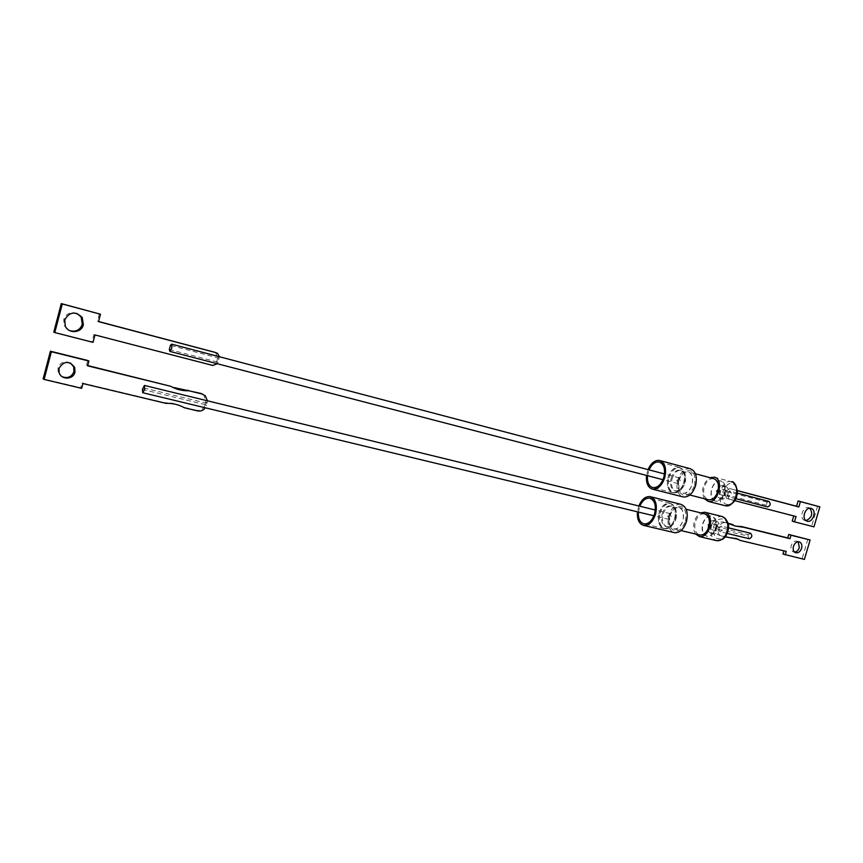 <?xml version="1.0" encoding="UTF-8"?>
<svg xmlns="http://www.w3.org/2000/svg" width="863" height="863" viewBox="0 0 863 863"><rect width="100%" height="100%" fill="white"/><g stroke="black" fill="none" stroke-linecap="round" stroke-linejoin="round"><path stroke-width="0.65" stroke-dasharray="4.32 3.24" d="M667.735 515.869L668.89 519.397L671.285 517.153L670.141 513.625L667.735 515.869M142.384 389.44L206.527 404.963L206.98 403.301L142.837 387.735M70.507 363.032C64.736 360.529 60.583 362.104 58.048 367.767L58.101 371.888L62.212 376.753M675.977 518.846C677.423 511.942 676.042 507.681 671.835 506.074C667.973 505.869 665.06 508.577 663.118 514.208C661.673 521.101 663.064 525.362 667.315 526.969C671.144 527.153 674.025 524.445 675.977 518.846M662.148 513.97C664.089 508.339 666.991 505.632 670.864 505.837C675.06 507.444 676.441 511.694 674.995 518.609C673.043 524.219 670.163 526.926 666.333 526.732C662.094 525.125 660.691 520.874 662.148 513.97M660.109 513.323C662.45 506.538 665.956 503.28 670.616 503.517C675.664 505.459 677.326 510.583 675.589 518.911C673.237 525.664 669.753 528.933 665.157 528.706C660.044 526.764 658.361 521.64 660.109 513.323M659.138 513.086C661.479 506.301 664.985 503.032 669.634 503.28C674.683 505.211 676.344 510.346 674.607 518.674C672.255 525.427 668.771 528.695 664.176 528.48C659.073 526.538 657.39 521.403 659.138 513.086M638.393 512.05L639.807 506.225M674.693 518.706C676.452 510.281 674.78 505.092 669.666 503.14C664.963 502.881 661.425 506.193 659.052 513.054C657.282 521.468 658.976 526.657 664.143 528.62C668.803 528.846 672.32 525.535 674.693 518.706M680.756 504.294C675.449 504.003 671.468 507.671 668.825 515.319C666.894 524.186 668.598 529.925 673.949 532.525M638.836 505.988L637.433 511.824M685.513 521.317C686.926 508.199 683.237 503.679 674.456 507.768L669.731 515.643C668.555 520.022 668.728 523.895 670.238 527.239C675.653 533.83 680.745 531.856 685.513 521.317M669.461 515.696L673.539 508.879C681.134 505.362 684.305 509.267 683.075 520.605C678.965 529.72 674.575 531.425 669.893 525.74L669.461 515.696M669.602 515.75C668.113 522.859 669.559 527.239 673.96 528.911C677.93 529.105 680.918 526.322 682.935 520.551C684.413 513.442 682.978 509.062 678.62 507.39C674.607 507.174 671.608 509.957 669.602 515.75M704.413 513.798C700.357 513.561 697.336 516.29 695.341 521.996C693.906 528.631 695.233 532.935 699.332 534.909M695.643 534.035C693.485 530.723 693.054 526.592 694.348 521.64C695.643 517.444 697.779 514.521 700.734 512.881M798.189 541.759L797.369 541.241C794.65 540.562 792.601 542.007 791.209 545.567C790.508 548.598 791.155 550.691 793.14 551.845L794.575 552.115M807.844 539.224L802.148 558.598L782.978 554.057M783.917 550.864L737.93 539.612M735.492 538.264L720.465 535.643C718.448 534.434 717.779 532.331 718.458 529.343L716.279 528.577C715.61 531.554 716.279 533.647 718.296 534.855L718.933 535.082M716.279 528.577L716.926 526.376L719.095 527.142C720.325 523.863 722.277 522.374 724.942 522.676L728.081 523.453M724.942 522.676L722.752 521.921C720.087 521.619 718.145 523.107 716.926 526.376M722.752 521.921L728.027 523.215M730.799 523.906L735.697 526.15M804.402 559.397L802.148 558.598M786.225 551.414L783.992 550.616M729.17 537.789L726.98 537.002M725.071 536.808L721.112 535.869M718.458 529.343L747.919 535.999L748.297 534.715L719.095 527.142M747.919 535.999L749.181 538.728M750.497 533.215L748.297 534.715M718.965 527.595L721.155 526.063C723.183 528.393 722.784 530.26 719.947 531.684L718.588 528.9M87.821 360.497L86.559 365.276L87.702 365.556M169.342 385.664L172.395 387.217M207.39 400.788L207.131 402.73L205.782 402.104L203.992 395.2L202.676 394.175M205.782 402.104L205.027 404.898L206.376 405.545L205.34 407.8M197.616 410.917L196.289 410.259C200.561 410.831 203.474 409.04 205.027 404.898M196.289 410.259L183.107 407.109C177.487 403.97 171.381 402.514 164.768 402.73L81.888 382.935L80.626 387.714L43.15 378.835M184.402 407.757L183.107 407.109M166.02 403.377L164.768 402.73M82.945 383.539L81.888 382.935M81.672 388.339L80.626 387.714M87.627 365.836L86.559 365.276M206.98 403.301L207.131 402.73M206.376 405.545L206.527 404.963M715.977 528.512L715.761 519.763L711.662 516.009C707.757 515.772 704.834 518.393 702.924 523.863C701.522 530.594 702.978 534.758 707.282 536.365L712.622 534.359L715.977 528.512M715.675 528.436C717.067 521.716 715.632 517.541 711.36 515.934C707.455 515.696 704.532 518.318 702.622 523.787C701.22 530.518 702.676 534.693 706.98 536.301C710.853 536.516 713.755 533.895 715.675 528.436M714.704 527.25L715.923 530.713L718.35 528.544L717.131 525.082L714.704 527.25M710.918 526.743L708.501 528.933L707.293 525.459L709.72 523.269L710.918 526.743M716.419 528.339L716.279 522.902L713.723 520.562C711.285 520.421 709.472 522.039 708.286 525.438C707.412 529.623 708.318 532.212 710.993 533.215L714.327 531.964L716.419 528.339M710.939 526.085C712.126 522.698 713.938 521.069 716.376 521.22C719.041 522.223 719.947 524.812 719.084 528.976C717.887 532.363 716.085 533.992 713.658 533.852C710.972 532.849 710.066 530.26 710.939 526.085M676.775 480.13L677.876 483.582L680.368 481.284L679.257 477.832L676.775 480.13M169.321 349.493L218.048 362.212L219.31 356.71M77.001 313.442C70.647 311.446 66.224 313.452 63.733 319.483L64.24 325.588L69.623 330.626M672.104 478.641C674.132 472.838 677.142 470.065 681.134 470.313C685.211 471.921 686.538 476.074 685.114 482.805C683.075 488.587 680.087 491.371 676.139 491.133C672.007 489.526 670.67 485.362 672.104 478.641M671.134 478.382C673.162 472.579 676.171 469.796 680.152 470.055C684.24 471.651 685.556 475.815 684.132 482.546C682.094 488.339 679.105 491.112 675.157 490.885C671.036 489.278 669.699 485.114 671.134 478.382M669.095 477.768C671.533 470.777 675.157 467.422 679.958 467.735C684.866 469.666 686.463 474.682 684.737 482.784C682.288 489.763 678.685 493.107 673.938 492.827C668.976 490.896 667.358 485.88 669.095 477.768M668.124 477.519C670.562 470.518 674.186 467.163 678.987 467.466C683.895 469.396 685.481 474.423 683.755 482.525C681.306 489.504 677.703 492.859 672.957 492.579C667.994 490.648 666.387 485.632 668.124 477.519M647.487 475.675L649.019 469.871M683.852 482.557C685.589 474.359 683.981 469.278 679.019 467.325C674.165 467.023 670.497 470.411 668.027 477.487C666.279 485.696 667.908 490.767 672.924 492.719C677.725 493.01 681.371 489.612 683.852 482.557M690.109 468.685C684.639 468.329 680.519 472.093 677.757 479.979C675.848 488.62 677.477 494.229 682.665 496.818M648.059 469.612L646.527 475.427M694.629 485.373C696.074 472.536 692.439 468.091 683.712 472.061L678.685 480.281L679.052 491.457C684.488 498.21 689.688 496.193 694.629 485.373M678.415 480.27L682.773 473.161C690.314 469.742 693.453 473.571 692.191 484.672C687.93 494.024 683.442 495.783 678.739 489.947L678.415 480.27M713.615 478.641C709.44 478.35 706.301 481.144 704.23 487.045C702.806 493.496 704.068 497.703 708.038 499.666M678.566 480.313C677.088 487.239 678.48 491.532 682.762 493.194C686.851 493.442 689.947 490.583 692.05 484.628C693.518 477.703 692.137 473.42 687.897 471.759C683.766 471.489 680.659 474.348 678.566 480.313M809.915 508.264L808.707 507.681C803.022 505.815 798.836 518.436 804.51 520.335L805.956 520.594M737.38 490.691L729.72 488.555L726.215 491.198L725.254 494.499L726.57 498.383L734.78 500.669M729.72 488.555L737.369 490.583M817.563 506.15L811.705 526.096L792.212 521.112M793.733 515.934L726.84 498.469M793.766 515.804L796.031 516.527M811.705 526.096L813.971 526.84M768.911 501.435L767.164 502.147L766.258 505.254L767.455 506.894M726.215 491.198L728.415 491.888L731.921 489.245M728.415 491.888L730.12 491.23C732.104 493.593 731.651 495.459 728.782 496.829L727.477 495.135L725.254 494.499M767.164 502.147L728.394 491.964M766.258 505.254L727.477 495.135M729.041 499.181L727.455 495.2M704.37 498.717C700.918 490.313 702.784 483.291 709.947 477.66M212.783 365.47L211.413 364.93C213.97 365.319 215.707 364.272 216.645 361.78L217.778 357.573L215.502 352.514M211.413 364.93L93.894 334.488L91.942 341.867L53.786 332.093M99.364 313.798L97.411 321.198L98.544 321.5M97.411 321.198L98.511 321.629M91.942 341.867L93.031 342.352M93.894 334.488L94.984 334.952M217.347 363.744L218.048 362.212M219.137 358.167L170.421 345.373M723.604 492.395L724.769 495.783L727.272 493.56L726.107 490.173L723.604 492.395M716.214 490.454L717.369 493.863L719.871 491.619L718.717 488.221L716.214 490.454M721.241 481.101L720.832 480.993C716.797 480.702 713.787 483.388 711.781 489.03C710.422 495.189 711.641 499.224 715.438 501.133L721.382 499.353L724.974 493.226L724.855 484.823L721.241 481.101M715.136 501.058C706.851 498.857 712.255 478.674 720.54 480.907L720.939 481.015C729.311 483 723.971 503.409 715.675 501.198L715.136 501.058M723.065 485.653L722.795 485.589C720.281 485.405 718.404 487.077 717.164 490.583C716.312 494.413 717.077 496.926 719.451 498.102L723.151 496.991L725.384 493.194L725.308 487.983L723.065 485.653M725.707 486.354L725.438 486.29C722.924 486.106 721.047 487.768 719.807 491.274C718.965 495.103 719.731 497.606 722.104 498.792L722.428 498.879C724.92 499.041 726.797 497.379 728.038 493.884C728.879 490.022 728.102 487.509 725.707 486.354M714.737 524.154C712.353 528.275 712.795 532.956 716.074 538.199C721.134 539.828 724.586 538.307 726.43 533.658C728.857 529.461 728.383 524.747 725.039 519.504C719.947 517.994 716.517 519.537 714.737 524.154M722.687 516.678L721.964 516.484C718.189 516.085 715.039 518.275 712.525 523.086L711.49 525.804C709.861 533.366 711.414 538.285 716.182 540.54M726.926 504.38C730.087 505.642 733.28 502.687 736.484 495.513C736.905 487.746 735.395 483.798 731.953 483.668C728.793 482.493 725.632 485.459 722.493 492.557C722.051 500.227 723.528 504.165 726.926 504.38M731.263 481.683L731.09 481.651C721.166 479.073 714.812 502.935 724.715 505.589L724.791 505.61M219.159 358.08L217.778 357.573M216.645 361.78L218.026 362.309M668.89 519.397L653.927 515.794M670.864 505.837L671.835 506.074M669.634 503.28L670.616 503.517M669.666 503.14L650.27 498.296M673.539 508.879L674.456 507.768M673.96 528.911L681.036 530.572M797.369 541.241L799.16 541.856M793.14 551.845L795.384 552.633M733.291 525.297L735.492 526.063M718.296 534.855L720.465 535.643M728.394 527.822L721.155 526.063M727.056 533.399L719.947 531.684M704.78 512.212L705.362 512.352M678.62 507.39L686.161 509.267M669.893 525.74L670.238 527.239M650.702 496.775L650.055 496.613M664.143 528.62L644.1 523.895M664.176 528.48L665.157 528.706M666.333 526.732L667.315 526.969M58.101 371.888L59.105 372.471M203.992 395.2L205.34 395.815M670.141 513.625L655.319 510.011M715.923 530.713L708.501 528.933M716.279 522.902L715.761 519.763M713.723 520.562L716.376 521.22M717.131 525.082L709.72 523.269M714.327 531.964L712.622 534.359M710.993 533.215L713.658 533.852M714.025 477.056L731.878 481.867M677.876 483.582L662.967 479.699M680.152 470.055L681.134 470.313M678.987 467.466L679.958 467.735M679.019 467.325L659.677 462.126M682.773 473.161L683.712 472.061M689.796 494.995L682.762 493.194M804.51 520.335L806.786 521.069M809.073 507.8L810.875 508.361M726.57 498.383L728.771 499.084M737.336 493.129L730.12 491.23M735.859 498.674L728.782 496.829M695.427 473.765L687.897 471.759M678.739 489.947L679.052 491.457M660.141 460.615L659.494 460.432M672.924 492.719L652.946 487.627M672.957 492.579L673.938 492.827M675.157 490.885L676.139 491.133M64.24 325.588L65.264 326.031M216.203 352.935L217.584 353.431M679.257 477.832L664.488 473.938M724.769 495.783L717.369 493.863M725.308 487.983L724.855 484.823M722.795 485.589L725.438 486.29M726.107 490.173L718.717 488.221M723.151 496.991L721.382 499.353M719.774 498.188L722.428 498.879"/><path stroke-width="1.29" d="M144.606 389.601L142.74 392.73L142.384 389.44L144.445 385.437L144.606 389.601M74.973 372.19L74.693 367.39C69.072 360.486 63.862 360.799 59.051 368.339L59.105 372.471C60.939 380.119 73.366 379.86 74.973 372.19M62.212 376.753C67.789 378.63 71.705 376.926 73.938 371.619L73.657 366.818L70.507 363.032M639.807 506.225C642.363 500.508 645.653 497.822 649.688 498.156C654.737 500.109 656.376 505.33 654.596 513.841C652.201 520.756 648.706 524.1 644.1 523.895C639.979 522.665 638.081 518.717 638.393 512.05M673.949 532.525L674.607 532.687C679.839 532.946 683.787 529.267 686.452 521.662C688.404 512.277 686.506 506.484 680.756 504.294L650.702 496.775M637.433 511.824C636.959 519.472 639.084 524.014 643.787 525.448C648.944 525.675 652.86 521.921 655.546 514.186C657.53 504.661 655.707 498.803 650.055 496.613C645.416 496.257 641.684 499.375 638.836 505.988M699.332 534.909L699.839 535.028C703.852 535.243 706.851 532.514 708.857 526.818C710.303 519.806 708.825 515.459 704.413 513.798L686.161 509.267M700.734 512.881L704.78 512.212C709.85 514.132 711.554 519.127 709.882 527.185C707.584 533.722 704.122 536.872 699.515 536.624L695.643 534.035M801.587 548.318C802.288 545.265 801.641 543.161 799.623 542.007C796.905 541.328 794.845 542.773 793.453 546.344C792.752 549.386 793.399 551.479 795.384 552.633C798.113 553.345 800.184 551.91 801.587 548.318M794.575 552.115C796.786 551.813 798.372 550.281 799.332 547.541L798.189 541.759M728.081 523.453L735.492 526.063L743.917 527.347L789.958 538.685L790.972 535.233L810.109 539.979L804.402 559.397L782.978 554.057L783.917 550.864M785.211 554.855L786.225 551.414L740.12 540.4L735.492 538.264M728.027 523.215L732.989 524.661M735.697 526.15L741.716 526.592L787.714 537.919L788.717 534.467L810.109 539.979M743.917 527.347L741.716 526.592M789.958 538.685L787.714 537.919M790.972 535.233L788.717 534.467M740.12 540.4L737.908 539.159L725.071 536.808M749.181 538.728L749.311 538.76C752.169 537.369 752.568 535.524 750.497 533.215L728.394 527.822M205.34 407.8C203.355 410.454 200.777 411.489 197.616 410.917L184.402 407.757C178.77 404.618 172.643 403.15 166.02 403.377L82.945 383.539L81.672 388.339L44.11 379.44L43.15 378.835L50.41 351.209L87.821 360.497L88.9 361.036L87.627 365.836L170.604 386.257L87.702 365.556M172.395 387.217L200.82 393.409L205.34 395.815L207.39 400.788M202.676 394.175L200.82 393.409M44.11 379.44L51.392 351.737L50.41 351.209M51.392 351.737L88.9 361.036M170.604 386.257C176.311 389.472 182.438 390.971 188.965 390.777L187.649 390.173M188.965 390.777L202.169 394.024M171.813 348.188L169.86 351.392L169.321 349.493L170.421 345.373L171.629 344.154L171.813 348.188M64.757 319.914C69.461 311.716 75.286 310.917 82.233 317.508L83.355 324.779C81.597 333.129 68.447 334.1 65.264 326.031L64.757 319.914M69.623 330.626C75.793 332.19 80.011 330.098 82.287 324.337L81.165 317.088L77.001 313.442M649.019 469.871C651.705 464.197 655.06 461.565 659.105 461.975C664.003 463.916 665.578 469.03 663.809 477.315C661.317 484.456 657.692 487.886 652.946 487.627C648.847 486.322 647.023 482.331 647.487 475.675M682.665 496.818L683.323 496.98C688.717 497.304 692.806 493.539 695.578 485.686C697.52 476.549 695.697 470.874 690.109 468.685L660.141 460.615M646.527 475.427C645.891 483.064 647.919 487.649 652.601 489.181C657.919 489.472 661.975 485.621 664.769 477.627C666.743 468.339 664.985 462.611 659.494 460.432C654.866 459.99 651.047 463.053 648.059 469.612M708.038 499.666L708.545 499.796C712.687 500.065 715.794 497.261 717.887 491.392C719.321 484.553 717.908 480.303 713.615 478.641L695.427 473.765M709.947 477.66L714.488 477.185C724.456 479.515 718.07 504.014 708.189 501.381L704.37 498.717M807.218 521.209L806.786 521.069C801.101 519.159 805.298 506.516 810.983 508.383L811.349 508.501C817.067 510.346 812.946 523.032 807.218 521.209M805.956 520.594C811.856 517.919 813.173 513.809 809.915 508.264M737.369 490.583L796.56 506.257L798.124 500.939L819.85 506.84L800.389 501.63L798.836 506.959L737.38 490.691M734.78 500.669L796.031 516.527L794.467 521.845L792.212 521.112L793.733 515.934M794.467 521.845L813.971 526.84L819.85 506.84M798.124 500.939L800.389 501.63M796.56 506.257L798.836 506.959M767.455 506.894L767.595 506.926C770.508 505.61 770.939 503.776 768.911 501.435L737.336 493.129M215.502 352.514L98.511 321.629L100.475 314.208L62.298 303.992L54.779 332.568L93.031 342.352L94.984 334.952L212.783 365.47L217.347 363.744M54.779 332.568L53.786 332.093L61.273 303.603L100.475 314.208M98.544 321.5L214.822 352.277M219.31 356.71L217.584 353.431L216.203 352.773M61.273 303.603L62.298 303.992M716.182 540.54L716.765 540.68C720.476 541.069 723.593 538.879 726.107 534.121L727.164 531.371C728.814 523.366 727.078 518.415 721.964 516.484L705.362 512.352M724.791 505.61L725.384 505.761C735.341 508.415 741.662 484.143 731.63 481.781L731.263 481.683M726.711 534.132C725.351 538.178 722.029 540.357 716.765 540.68L699.515 536.624M653.927 515.794L142.74 392.73M73.657 366.818L74.693 367.39M650.27 498.296L649.688 498.156M674.607 532.687L643.787 525.448M681.036 530.572L699.839 535.028M735.718 538.372L737.908 539.159M749.311 538.76L727.056 533.399M726.754 534.057C730.163 526.775 728.804 520.982 722.687 516.678M655.319 510.011L144.52 385.459M731.878 481.867C733.464 480.993 735.298 483.884 737.369 490.529C737.347 499.709 733.356 504.79 725.384 505.761L708.189 501.381M662.967 479.699L169.86 351.392M81.165 317.088L82.233 317.508M659.677 462.126L659.105 461.975M683.323 496.98L652.601 489.181M708.545 499.796L689.796 494.995M767.595 506.926L735.859 498.674M664.488 473.938L171.715 344.175"/></g></svg>
